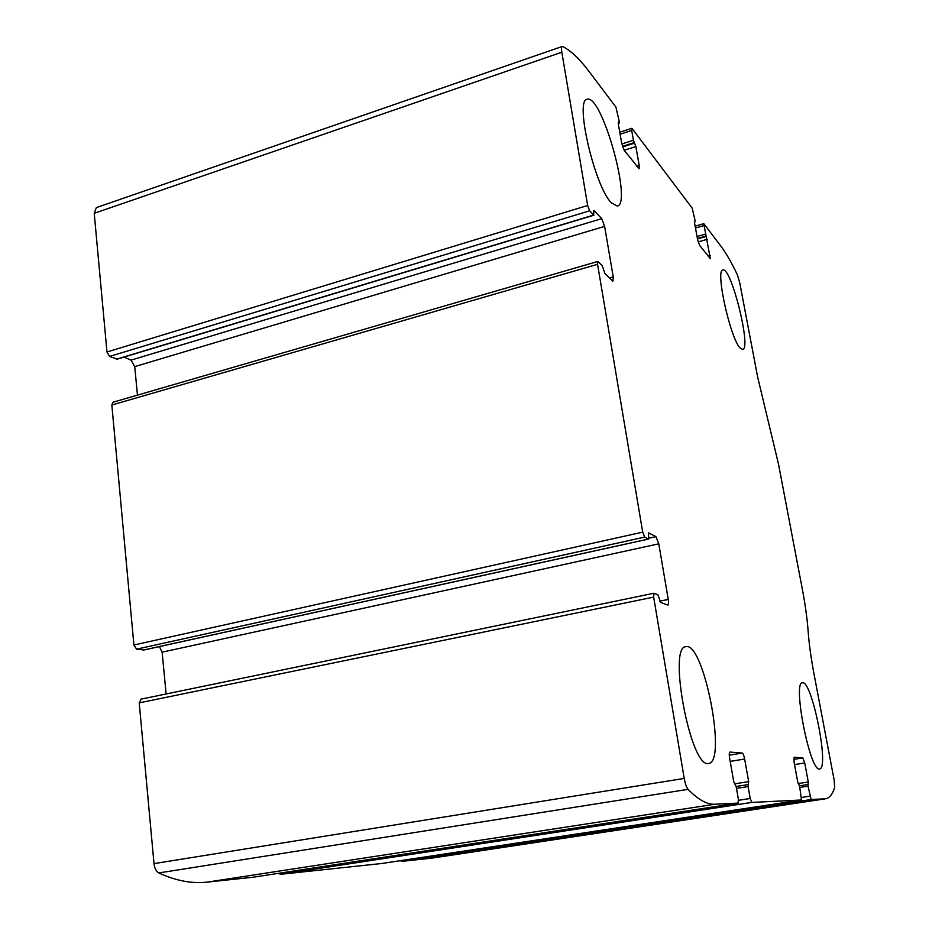 <?xml version="1.0" encoding="UTF-8"?>
<svg xmlns="http://www.w3.org/2000/svg" width="929" height="929" viewBox="0 0 929 929"><rect width="100%" height="100%" fill="white"/><g stroke="black" fill="none" stroke-linecap="round" stroke-linejoin="round"><path stroke-width="1.39" d="M738.114 803.097L714.924 804.235C707.132 804.7 698.202 799.741 688.11 789.336C686.485 787.386 685.196 783.751 684.22 778.421L653.656 597.115L653.981 593.236L657.918 594.757L660.635 602.387L667.835 605.127C668.636 604.698 668.775 602.793 668.265 599.437L658.777 543.825L655.909 536.637L648.697 532.909L648.477 539.029L644.703 537.09L642.705 532.143L597.568 264.312L597.788 261.467L602.213 265.601L604.93 273.567L612.327 280.813L612.943 281.092L613.233 276.888L604.616 226.386L601.737 218.652L593.898 210.418L593.666 215.087L589.66 210.802L587.651 205.483L561.824 52.233C561.279 48.784 561.406 46.868 562.208 46.473L562.695 46.543C570.824 50.63 579.452 58.736 588.58 70.871L615.892 107.056L619.353 121.92L619.318 123.023L618.342 122.105L618.284 123.754L621.687 143.182L624.253 150.37L639.094 168.73L639.198 165.397L635.866 146.585L633.427 140.279L631.697 130.49L632.173 128.62L692.186 208.131L695.136 220.777L694.497 222.693L697.586 239.461L699.607 245.361L710.313 258.645L703.776 223.645L721.067 246.394C726.246 253.327 731.692 262.826 737.405 274.903L739.705 282.59L757.611 376.895L778.502 464.117L802.401 589.532C805.304 604.872 807.22 618.807 808.149 631.302C809.066 643.878 811.04 658.208 814.059 674.268L834.196 780.314L834.66 787.56C832.465 794.365 829.446 798.092 825.614 798.777L811.133 799.521L808.021 786.166L808.276 782.009L804.723 762.953L802.853 757.925L794.121 757.228L794.098 762.256L797.732 781.939L799.614 786.224L801.495 799.985L751.805 802.424L750.214 798.487L748.1 786.573L748.669 781.637L744.652 759.028C743.943 755.463 743.142 753.465 742.271 753.047L729.892 752.06C729.16 752.502 729.056 754.499 729.602 758.041L733.724 781.533L736.174 786.654L738.334 798.952L738.137 803.097L252.978 877.243L207.132 882.132C191.827 883.827 175.732 880.75 158.836 872.935C156.2 871.425 154.586 868.325 154.005 863.622L139.222 702.87L141.162 699.177M381.564 863.517L280.349 874.317L278.897 873.283M117.019 359.024L109.541 356.446L106.974 351.986L94.224 213.31L96.349 207.608L562.208 46.473M143.798 649.975L136.551 649.15L133.904 645.005L111.84 405.009L112.955 402.245L597.788 261.467M825.614 798.777L431.741 858.141L401.514 861.392L400.515 860.66M381.54 863.529L801.483 799.985L381.54 863.529M738.137 803.097L252.978 877.243M159.416 646.584L162.122 652.17L166.128 693.975M123.94 357.108L131.012 360.115L134.728 366.618L137.457 395.127M707.91 763.545L708.641 763.51C727.291 762.07 703.543 641.196 685.939 646.712C667.812 645.76 690.154 766.1 707.91 763.545M819.332 768.991L819.61 768.98C829.76 768.782 811.783 679.366 802.412 682.827C792.391 681.619 809.786 770.907 819.332 768.991M611.305 202.789L617.262 206.075C632.603 204.148 601.69 93.434 587.163 99.31C574.447 99.67 594.723 186.532 611.305 202.789M740.192 348.085L742.689 349.478C751.642 348.956 731.146 266.414 722.89 270.002C715.04 269.445 730.368 338.818 740.192 348.085M207.132 882.132L714.924 804.235M280.349 874.317L751.805 802.424M94.224 213.31L561.824 52.233M106.974 351.986L587.651 205.483M111.84 405.009L597.568 264.312M133.904 645.005L642.705 532.143M430.336 858.326L824.94 798.835M401.514 861.392L811.133 799.521M158.836 872.935L688.11 789.336M154.005 863.622L684.22 778.421M139.222 702.87L653.656 597.115M801.657 797.442L809.891 796.199M799.834 787.432L808.021 786.166M799.521 785.818L808.009 784.506L799.521 785.818M798.15 783.577L808.276 782.009M794.527 764.579L804.723 762.953M793.749 759.388L802.853 757.925M738.52 800.287L750.214 798.487M736.476 788.396L748.1 786.573M736.14 786.48L748.17 784.599L736.14 786.48M734.386 783.879L748.669 781.637M730.194 761.385L744.652 759.028M729.265 755.184L742.271 753.047M659.811 601.156L668.265 599.437M162.122 652.17L658.777 543.825M648.837 538.193L655.909 536.637M143.356 650.079L648.477 539.029M136.551 649.15L644.703 537.09M609.436 277.98L613.233 276.888M134.728 366.618L604.616 226.386M131.012 360.115L601.737 218.652M593.677 210.778L594.258 210.604M116.253 359.256L593.666 215.087M109.541 356.446L589.66 210.802M618.191 123.162L619.097 122.872M636.771 166.152L639.198 165.397M624.172 150.266L635.866 146.585M622.639 146.91L634.635 143.112M622.453 146.329L634.252 142.601M621.838 143.96L633.427 140.279M620.107 134.194L631.697 130.49M695.484 228.046L703.787 225.619M697.04 236.523L705.366 234.12M697.412 238.521L706.005 236.036M697.493 238.95L706.295 236.407M698.167 241.9L707.259 239.276M708.188 256.183L710.302 255.58M694.381 221.88L694.997 221.694M140.79 699.2L653.981 593.236M143.589 650.068L648.593 539.052M116.682 359.302L593.898 215.203M618.226 123.371L619.318 123.023M619.759 132.185L631.755 128.341M695.136 226.165L703.776 223.645M694.393 222.008L695.136 221.787"/></g></svg>
